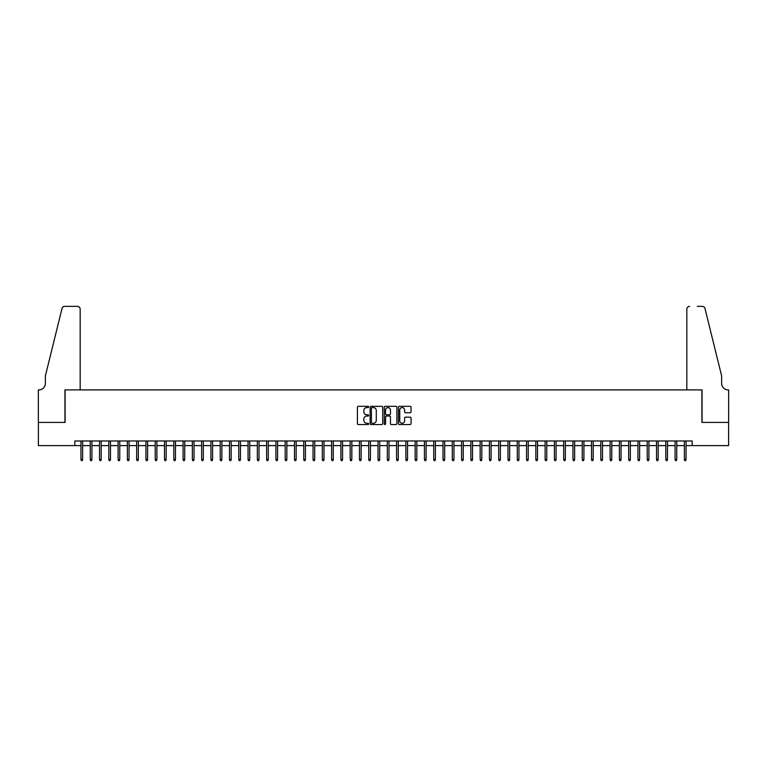 <?xml version="1.0" encoding="UTF-8"?>
<svg xmlns="http://www.w3.org/2000/svg" width="767" height="767" viewBox="0 0 767 767"><rect width="100%" height="100%" fill="white"/><g stroke="black" fill="none" stroke-linecap="round" stroke-linejoin="round"><path stroke-width="1.15" d="M368.649 406.961A0.642 0.642 0 0 0 368.007 406.318L358.323 406.318A0.911 0.911 0 0 0 357.412 407.229L357.412 423.633A0.911 0.911 0 0 0 358.323 424.544L368.007 424.544A0.642 0.642 0 0 0 368.649 423.911A0.642 0.642 0 0 0 368.007 423.269L366.76 423.269A2.915 2.915 0 0 1 363.836 420.354L363.836 418.983A2.915 2.915 0 0 1 366.76 416.069L368.007 416.069A0.642 0.642 0 0 0 368.649 415.436A0.642 0.642 0 0 0 368.007 414.794L366.76 414.794A2.915 2.915 0 0 1 363.836 411.879L363.836 410.518A2.915 2.915 0 0 1 366.76 407.593L368.007 407.593A0.642 0.642 0 0 0 368.649 406.961M410.134 412.742A0.911 0.911 0 0 0 411.045 411.831L411.045 407.229A0.911 0.911 0 0 0 410.134 406.318L399.377 406.318A0.911 0.911 0 0 0 398.466 407.229L398.466 423.633A0.911 0.911 0 0 0 399.377 424.544L410.134 424.544A0.911 0.911 0 0 0 411.045 423.633L411.045 418.073A0.911 0.911 0 0 0 410.134 417.162L405.532 417.162A0.911 0.911 0 0 0 404.621 418.073L404.621 420.834A2.435 2.435 0 0 1 402.176 423.269A2.435 2.435 0 0 1 399.741 420.834L399.741 410.038A2.435 2.435 0 0 1 402.176 407.593A2.435 2.435 0 0 1 404.621 410.038L404.621 411.831A0.911 0.911 0 0 0 405.532 412.742L410.134 412.742M74.83 445.608L38.398 445.608L38.398 422.396L65.09 422.396L65.09 389.904L701.91 389.904L701.91 422.396L728.602 422.396L728.602 445.608L692.17 445.608L692.17 440.967L74.83 440.967L74.83 445.608L80.957 445.608M382.704 407.229A0.911 0.911 0 0 0 381.793 406.318L371.036 406.318A0.911 0.911 0 0 0 370.125 407.229L370.125 423.633A0.911 0.911 0 0 0 371.036 424.544L381.793 424.544A0.911 0.911 0 0 0 382.704 423.633L382.704 407.229M385.207 406.318L395.964 406.318A0.911 0.911 0 0 1 396.875 407.229L396.875 423.633A0.911 0.911 0 0 1 395.964 424.544L391.362 424.544A0.911 0.911 0 0 1 390.451 423.633L390.451 416.98A0.911 0.911 0 0 0 389.54 416.069L386.482 416.069A0.911 0.911 0 0 0 385.571 416.98L385.571 423.911A0.642 0.642 0 0 1 384.938 424.544A0.642 0.642 0 0 1 384.296 423.911L384.296 407.229A0.911 0.911 0 0 1 385.207 406.318M82.635 445.608L90.247 445.608M91.915 445.608L99.528 445.608M101.196 445.608L108.809 445.608M110.477 445.608L118.089 445.608M119.767 445.608L127.38 445.608M129.048 445.608L136.66 445.608M138.328 445.608L145.941 445.608M147.609 445.608L155.222 445.608M156.899 445.608L164.512 445.608M166.18 445.608L173.793 445.608M175.461 445.608L183.073 445.608M184.742 445.608L192.354 445.608M194.032 445.608L201.644 445.608M203.313 445.608L210.925 445.608M212.593 445.608L220.206 445.608M221.884 445.608L229.496 445.608M231.164 445.608L238.777 445.608M240.445 445.608L248.057 445.608M249.726 445.608L257.338 445.608M259.016 445.608L266.628 445.608M268.297 445.608L275.909 445.608M277.577 445.608L285.19 445.608M286.858 445.608L294.47 445.608M296.148 445.608L303.761 445.608M305.429 445.608L313.041 445.608M314.71 445.608L322.322 445.608M323.99 445.608L331.603 445.608M333.281 445.608L340.893 445.608M342.561 445.608L350.174 445.608M351.842 445.608L359.455 445.608M361.123 445.608L368.735 445.608M370.413 445.608L378.026 445.608M379.694 445.608L387.306 445.608M388.974 445.608L396.587 445.608M398.265 445.608L405.877 445.608M407.545 445.608L415.158 445.608M416.826 445.608L424.439 445.608M426.107 445.608L433.719 445.608M435.397 445.608L443.01 445.608M444.678 445.608L452.29 445.608M453.959 445.608L461.571 445.608M463.239 445.608L470.852 445.608M472.53 445.608L480.142 445.608M481.81 445.608L489.423 445.608M491.091 445.608L498.703 445.608M500.372 445.608L507.984 445.608M509.662 445.608L517.274 445.608M518.943 445.608L526.555 445.608M528.223 445.608L535.836 445.608M537.504 445.608L545.116 445.608M546.794 445.608L554.407 445.608M556.075 445.608L563.687 445.608M565.356 445.608L572.968 445.608M574.646 445.608L582.258 445.608M583.927 445.608L591.539 445.608M593.207 445.608L600.82 445.608M602.488 445.608L610.101 445.608M611.778 445.608L619.391 445.608M621.059 445.608L628.672 445.608M630.34 445.608L637.952 445.608M639.62 445.608L647.233 445.608M648.911 445.608L656.523 445.608M658.191 445.608L665.804 445.608M667.472 445.608L675.085 445.608M676.753 445.608L684.365 445.608M686.043 445.608L692.17 445.608M372.043 407.593A0.642 0.642 0 0 0 371.401 408.236L371.401 422.636A0.642 0.642 0 0 0 372.043 423.269L373.366 423.269A2.915 2.915 0 0 0 376.281 420.354L376.281 410.518A2.915 2.915 0 0 0 373.366 407.593L372.043 407.593M390.451 410.077A2.435 2.435 0 0 0 388.006 407.641A2.435 2.435 0 0 0 385.571 410.077L385.571 413.883A0.911 0.911 0 0 0 386.482 414.794L389.54 414.794A0.911 0.911 0 0 0 390.451 413.883L390.451 410.077M80.957 459.433L81.331 460.641L82.261 460.641L82.635 459.433L80.957 459.433L80.957 440.967M82.635 459.433L82.635 440.967M80.171 389.904L80.171 309.139A2.78 2.78 0 0 0 77.39 306.359L64.716 306.359A2.78 2.78 0 0 0 62.012 308.478L45.358 375.983L45.358 383.404A6.5 6.5 0 0 1 38.858 389.904L38.35 389.904L38.35 422.396L64.946 422.396L64.946 389.904L80.171 389.904L80.171 309.139C79.998 307.462 79.068 306.532 77.39 306.359L69.682 306.359M62.012 308.478C62.721 306.944 62.721 306.944 62.012 308.478C62.721 306.944 62.721 306.944 62.012 308.478M45.358 383.404A6.5 6.5 0 0 1 38.858 389.904M686.829 389.904L686.829 309.139L686.829 389.904L702.054 389.904L702.054 422.396L728.65 422.396L728.65 389.904L728.142 389.904A6.5 6.5 0 0 1 721.642 383.404A6.5 6.5 0 0 0 728.142 389.904M716.531 355.284L704.988 308.478L721.642 375.983L721.642 383.404M697.318 306.359L702.284 306.359A2.78 2.78 0 0 1 704.988 308.478C704.279 306.944 704.279 306.944 704.988 308.478C704.279 306.944 704.279 306.944 704.988 308.478M689.61 306.359A2.78 2.78 0 0 0 686.829 309.139C687.002 307.462 687.932 306.532 689.61 306.359M90.247 459.433L90.611 460.641L91.541 460.641L91.915 459.433L90.247 459.433L90.247 440.967M91.915 459.433L91.915 440.967M99.528 459.433L99.902 460.641L100.822 460.641L101.196 459.433L99.528 459.433L99.528 440.967M101.196 459.433L101.196 440.967M108.809 459.433L109.182 460.641L110.112 460.641L110.477 459.433L108.809 459.433L108.809 440.967M110.477 459.433L110.477 440.967M118.089 459.433L118.463 460.641L119.393 460.641L119.767 459.433L118.089 459.433L118.089 440.967M119.767 459.433L119.767 440.967M127.38 459.433L127.744 460.641L128.674 460.641L129.048 459.433L127.38 459.433L127.38 440.967M129.048 459.433L129.048 440.967M136.66 459.433L137.034 460.641L137.955 460.641L138.328 459.433L136.66 459.433L136.66 440.967M138.328 459.433L138.328 440.967M145.941 459.433L146.315 460.641L147.245 460.641L147.609 459.433L145.941 459.433L145.941 440.967M147.609 459.433L147.609 440.967M155.222 459.433L155.596 460.641L156.526 460.641L156.899 459.433L155.222 459.433L155.222 440.967M156.899 459.433L156.899 440.967M164.512 459.433L164.876 460.641L165.806 460.641L166.18 459.433L164.512 459.433L164.512 440.967M166.18 459.433L166.18 440.967M173.793 459.433L174.167 460.641L175.097 460.641L175.461 459.433L173.793 459.433L173.793 440.967M175.461 459.433L175.461 440.967M183.073 459.433L183.447 460.641L184.377 460.641L184.742 459.433L183.073 459.433L183.073 440.967M184.742 459.433L184.742 440.967M192.354 459.433L192.728 460.641L193.658 460.641L194.032 459.433L192.354 459.433L192.354 440.967M194.032 459.433L194.032 440.967M201.644 459.433L202.009 460.641L202.939 460.641L203.313 459.433L201.644 459.433L201.644 440.967M203.313 459.433L203.313 440.967M210.925 459.433L211.299 460.641L212.229 460.641L212.593 459.433L210.925 459.433L210.925 440.967M212.593 459.433L212.593 440.967M220.206 459.433L220.58 460.641L221.51 460.641L221.884 459.433L220.206 459.433L220.206 440.967M221.884 459.433L221.884 440.967M229.496 459.433L229.86 460.641L230.79 460.641L231.164 459.433L229.496 459.433L229.496 440.967M231.164 459.433L231.164 440.967M238.777 459.433L239.151 460.641L240.071 460.641L240.445 459.433L238.777 459.433L238.777 440.967M240.445 459.433L240.445 440.967M248.057 459.433L248.431 460.641L249.361 460.641L249.726 459.433L248.057 459.433L248.057 440.967M249.726 459.433L249.726 440.967M257.338 459.433L257.712 460.641L258.642 460.641L259.016 459.433L257.338 459.433L257.338 440.967M259.016 459.433L259.016 440.967M266.628 459.433L266.993 460.641L267.923 460.641L268.297 459.433L266.628 459.433L266.628 440.967M268.297 459.433L268.297 440.967M275.909 459.433L276.283 460.641L277.203 460.641L277.577 459.433L275.909 459.433L275.909 440.967M277.577 459.433L277.577 440.967M285.19 459.433L285.564 460.641L286.494 460.641L286.858 459.433L285.19 459.433L285.19 440.967M286.858 459.433L286.858 440.967M294.47 459.433L294.844 460.641L295.774 460.641L296.148 459.433L294.47 459.433L294.47 440.967M296.148 459.433L296.148 440.967M303.761 459.433L304.125 460.641L305.055 460.641L305.429 459.433L303.761 459.433L303.761 440.967M305.429 459.433L305.429 440.967M313.041 459.433L313.415 460.641L314.336 460.641L314.71 459.433L313.041 459.433L313.041 440.967M314.71 459.433L314.71 440.967M322.322 459.433L322.696 460.641L323.626 460.641L323.99 459.433L322.322 459.433L322.322 440.967M323.99 459.433L323.99 440.967M331.603 459.433L331.977 460.641L332.907 460.641L333.281 459.433L331.603 459.433L331.603 440.967M333.281 459.433L333.281 440.967M340.893 459.433L341.257 460.641L342.187 460.641L342.561 459.433L340.893 459.433L340.893 440.967M342.561 459.433L342.561 440.967M350.174 459.433L350.548 460.641L351.468 460.641L351.842 459.433L350.174 459.433L350.174 440.967M351.842 459.433L351.842 440.967M359.455 459.433L359.828 460.641L360.758 460.641L361.123 459.433L359.455 459.433L359.455 440.967M361.123 459.433L361.123 440.967M368.735 459.433L369.109 460.641L370.039 460.641L370.413 459.433L368.735 459.433L368.735 440.967M370.413 459.433L370.413 440.967M378.026 459.433L378.39 460.641L379.32 460.641L379.694 459.433L378.026 459.433L378.026 440.967M379.694 459.433L379.694 440.967M387.306 459.433L387.68 460.641L388.61 460.641L388.974 459.433L387.306 459.433L387.306 440.967M388.974 459.433L388.974 440.967M396.587 459.433L396.961 460.641L397.891 460.641L398.265 459.433L396.587 459.433L396.587 440.967M398.265 459.433L398.265 440.967M405.877 459.433L406.242 460.641L407.172 460.641L407.545 459.433L405.877 459.433L405.877 440.967M407.545 459.433L407.545 440.967M415.158 459.433L415.532 460.641L416.452 460.641L416.826 459.433L415.158 459.433L415.158 440.967M416.826 459.433L416.826 440.967M424.439 459.433L424.813 460.641L425.743 460.641L426.107 459.433L424.439 459.433L424.439 440.967M426.107 459.433L426.107 440.967M433.719 459.433L434.093 460.641L435.023 460.641L435.397 459.433L433.719 459.433L433.719 440.967M435.397 459.433L435.397 440.967M443.01 459.433L443.374 460.641L444.304 460.641L444.678 459.433L443.01 459.433L443.01 440.967M444.678 459.433L444.678 440.967M452.29 459.433L452.664 460.641L453.585 460.641L453.959 459.433L452.29 459.433L452.29 440.967M453.959 459.433L453.959 440.967M461.571 459.433L461.945 460.641L462.875 460.641L463.239 459.433L461.571 459.433L461.571 440.967M463.239 459.433L463.239 440.967M470.852 459.433L471.226 460.641L472.156 460.641L472.53 459.433L470.852 459.433L470.852 440.967M472.53 459.433L472.53 440.967M480.142 459.433L480.506 460.641L481.436 460.641L481.81 459.433L480.142 459.433L480.142 440.967M481.81 459.433L481.81 440.967M489.423 459.433L489.797 460.641L490.717 460.641L491.091 459.433L489.423 459.433L489.423 440.967M491.091 459.433L491.091 440.967M498.703 459.433L499.077 460.641L500.007 460.641L500.372 459.433L498.703 459.433L498.703 440.967M500.372 459.433L500.372 440.967M507.984 459.433L508.358 460.641L509.288 460.641L509.662 459.433L507.984 459.433L507.984 440.967M509.662 459.433L509.662 440.967M517.274 459.433L517.639 460.641L518.569 460.641L518.943 459.433L517.274 459.433L517.274 440.967M518.943 459.433L518.943 440.967M526.555 459.433L526.929 460.641L527.849 460.641L528.223 459.433L526.555 459.433L526.555 440.967M528.223 459.433L528.223 440.967M535.836 459.433L536.21 460.641L537.14 460.641L537.504 459.433L535.836 459.433L535.836 440.967M537.504 459.433L537.504 440.967M545.116 459.433L545.49 460.641L546.42 460.641L546.794 459.433L545.116 459.433L545.116 440.967M546.794 459.433L546.794 440.967M554.407 459.433L554.771 460.641L555.701 460.641L556.075 459.433L554.407 459.433L554.407 440.967M556.075 459.433L556.075 440.967M563.687 459.433L564.061 460.641L564.991 460.641L565.356 459.433L563.687 459.433L563.687 440.967M565.356 459.433L565.356 440.967M572.968 459.433L573.342 460.641L574.272 460.641L574.646 459.433L572.968 459.433L572.968 440.967M574.646 459.433L574.646 440.967M582.258 459.433L582.623 460.641L583.553 460.641L583.927 459.433L582.258 459.433L582.258 440.967M583.927 459.433L583.927 440.967M591.539 459.433L591.903 460.641L592.833 460.641L593.207 459.433L591.539 459.433L591.539 440.967M593.207 459.433L593.207 440.967M600.82 459.433L601.194 460.641L602.124 460.641L602.488 459.433L600.82 459.433L600.82 440.967M602.488 459.433L602.488 440.967M610.101 459.433L610.474 460.641L611.404 460.641L611.778 459.433L610.101 459.433L610.101 440.967M611.778 459.433L611.778 440.967M619.391 459.433L619.755 460.641L620.685 460.641L621.059 459.433L619.391 459.433L619.391 440.967M621.059 459.433L621.059 440.967M628.672 459.433L629.045 460.641L629.966 460.641L630.34 459.433L628.672 459.433L628.672 440.967M630.34 459.433L630.34 440.967M637.952 459.433L638.326 460.641L639.256 460.641L639.62 459.433L637.952 459.433L637.952 440.967M639.62 459.433L639.62 440.967M647.233 459.433L647.607 460.641L648.537 460.641L648.911 459.433L647.233 459.433L647.233 440.967M648.911 459.433L648.911 440.967M656.523 459.433L656.888 460.641L657.818 460.641L658.191 459.433L656.523 459.433L656.523 440.967M658.191 459.433L658.191 440.967M665.804 459.433L666.178 460.641L667.098 460.641L667.472 459.433L665.804 459.433L665.804 440.967M667.472 459.433L667.472 440.967M675.085 459.433L675.459 460.641L676.389 460.641L676.753 459.433L675.085 459.433L675.085 440.967M676.753 459.433L676.753 440.967M684.365 459.433L684.739 460.641L685.669 460.641L686.043 459.433L684.365 459.433L684.365 440.967M686.043 459.433L686.043 440.967"/></g></svg>
